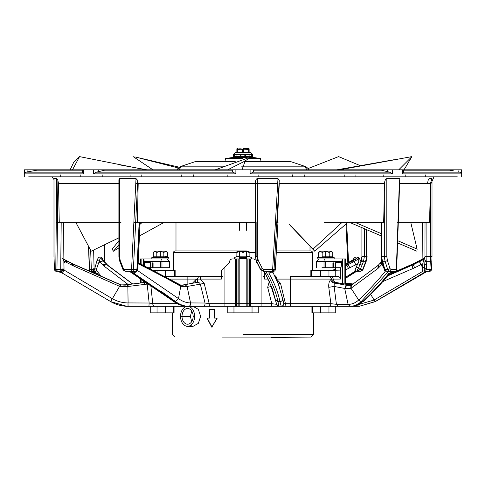<?xml version="1.0" encoding="UTF-8"?>
<svg xmlns="http://www.w3.org/2000/svg" width="486" height="486" viewBox="0 0 486 486"><rect width="100%" height="100%" fill="white"/><g stroke="black" fill="none" stroke-linecap="round" stroke-linejoin="round"><path stroke-width="0.73" d="M173.453 270.338L173.453 252.665L173.453 270.338M174.407 270.338L174.407 276.461M175.142 276.461L175.142 270.338L157.039 270.338L157.039 272.263M258.242 306.289L258.242 312.85L227.758 312.85L227.758 306.289M311.593 276.461L311.593 270.338M312.547 252.665L312.547 270.338L312.547 252.665L312.109 251.511L312.547 252.665L276.291 252.665M335.729 276.461L337.8 276.461L335.237 276.461L335.237 270.338L310.858 270.338L310.858 276.461M311.933 306.289L311.933 312.85L335.291 312.85L328.961 312.85L328.961 306.289M340.364 270.101L331.792 270.338M154.208 270.338L157.039 270.338M174.067 306.289L174.067 312.85L150.709 312.85L157.039 312.85L157.039 306.289M173.891 251.511L173.453 252.665L173.891 251.511M246.499 251.511L246.499 250.916L175.118 250.916L239.501 250.916L239.501 251.511M276.394 250.916L310.882 250.916L276.394 250.916M246.499 251.128L239.501 251.128M139.464 235.947L164.274 222.309L175.993 222.309L175.993 250.916M310.007 250.916L310.007 246.809M312.632 312.85L312.632 306.289M258.224 337.084L270.994 337.084L270.994 337.436L310.973 337.084L222.527 337.084M173.368 306.289L173.368 312.85M190.366 325.511L193.082 326.325L198.324 323.397L200.633 316.35L198.324 309.309L193.082 306.38L190.366 307.195M214.612 318.099L214.612 309.351L209.363 309.351L209.363 318.099L206.987 318.099L211.811 327.193L217.236 318.099L214.344 318.099L217.236 318.099M214.612 309.351L209.618 309.351L209.618 318.099L207.243 318.099L212.072 327.193M180.525 316.35A9.975 7.053 -90 0 0 187.578 326.325A9.975 7.053 -90 0 0 194.625 316.35A9.975 7.053 -90 0 0 187.578 306.38A9.975 7.053 -90 0 0 180.525 316.35L186.527 316.35M193.142 316.35A7.873 5.565 90 0 1 187.578 324.223A7.873 5.565 90 0 1 182.007 316.35A7.873 5.565 90 0 1 187.578 308.476A7.873 5.565 90 0 1 193.142 316.35L194.625 316.35M191.684 321.665L190.378 316.35L191.684 311.04M214.344 309.351L214.344 318.099M216.963 318.099L211.811 327.193M281.947 337.084L281.947 337.436M309.023 169.821A8.748 8.748 0 0 0 304.376 166.169L290.713 161.613L244.422 161.613M234.41 161.613L195.287 161.613L181.624 166.169A8.748 8.748 -90 0 0 176.977 169.821L181.624 166.169L223.274 166.169M178.97 169.821L181.624 166.169L195.287 161.613A8.748 8.748 90 0 1 198.057 161.164L235.595 161.164L225.978 161.164L225.504 158.582A97.528 97.528 0 0 1 232.94 157.519L246.584 157.519M250.612 157.519L253.06 157.519A97.528 97.528 0 0 1 260.496 158.582L260.022 161.164L244.901 161.164L287.943 161.164A8.748 8.748 90 0 1 290.713 161.613L304.376 166.169L241.591 166.169M93.464 169.821L235.886 169.821L235.886 173.873L93.464 173.873L93.464 169.821L82.462 169.821L83.41 169.821L83.41 173.873L24.415 173.873L24.3 169.821L82.462 169.821L66.807 169.821L70.142 169.821L73.817 162.105L79.534 156.614L145.855 169.821M118.9 237.83L91.174 251.213L75.792 222.309L67.973 222.309M72.511 169.821L79.534 156.614M349.404 222.309L381.097 235.844M397.591 242.909L416.939 251.213L417.122 249.081L410.737 222.309L418.744 222.309M354.871 222.309L381.097 233.566M397.67 240.692L417.122 249.081M360.375 165.702L338.59 156.614L308.075 168.569M136.858 157.391L178.471 168.022M133.176 156.614L152.95 169.821L146.869 169.821L120.042 164.93M118.9 247.903L113.39 251.213L112.181 249.081L118.9 240.777M215.286 169.821L251.797 156.614L244.264 161.437L227.679 169.821M245.211 160.896L242.016 169.821M142.355 222.309L140.029 224.283M118.9 244.835L113.39 251.213M290.397 225.632L314.721 251.213L313.063 249.081L342.144 222.309M289.334 224.35L313.063 249.081M398.733 169.821L411.903 156.614L339.568 169.821M411.903 156.614L404.024 169.821L440.632 169.821L402.59 169.821L461.7 169.821L461.585 173.873L461.585 169.821M348.006 222.309L314.721 251.213M234.301 155.563L234.015 156.692L233.341 155.563L233.371 156.692L234.246 156.632M233.341 155.563L233.341 154.512L252.659 154.512L252.659 155.563L251.699 155.563L251.365 156.692L249.118 156.091L249.118 155.563L248.443 156.692L245.266 156.091L245.266 155.563L244.446 156.692L240.971 156.091L240.971 155.563L240.157 156.692L237.071 156.091L236.98 155.563L236.439 156.692L234.349 156.091L234.349 155.563M252.653 156.115L252.629 156.692L251.699 155.563M233.341 154.512L235.115 152.592L250.885 152.592L252.659 154.512M248.686 152.592L248.686 149.573L249.124 149.573L249.124 148.801L249.124 149.573L243 149.852L237.314 149.573L237.891 149.159M248.686 149.573L249.124 149.573L249.124 152.592M243.437 152.592L243.437 149.573L244.015 149.159M244.744 148.923L245.558 148.813M246.056 148.801L246.566 148.813M247.38 148.923L248.109 149.159M243 148.564L248.249 148.564L243 148.564M238.62 148.923L239.434 148.813M239.944 148.801L240.442 148.813M241.256 148.923L241.985 149.159M236.876 149.573L237.314 149.573L236.876 149.573L236.876 148.801L236.876 152.592L236.876 149.573M235.576 156.48A13.973 10.072 -150 0 0 235.406 156.632A8.238 0.905 -7.8 0 1 235.801 156.541M253.06 157.519A16.621 16.621 0 0 0 251.778 156.638L252.629 156.692M248.729 156.231A8.238 0.905 7.8 0 1 250.594 156.632A13.973 10.072 -30 0 0 250.308 156.383M250.594 156.632L251.183 156.68M248.814 156.091L249.118 156.091M248.443 156.692L247.933 156.632A13.973 6.968 133.8 0 0 247.915 156.589M244.816 156.03L245.266 156.091M245.655 155.563L244.798 155.55M244.889 156.097A8.238 0.334 9.7 0 1 247.933 156.632M240.157 156.692L240.4 156.632A13.973 2.485 -52.4 0 1 240.995 156.091M236.439 156.692L237.016 156.632A13.973 6.968 133.8 0 1 237.684 156.219M236.567 156.456A8.238 1.282 4.5 0 0 237.016 156.632M234.015 156.692L234.823 156.632A13.973 10.072 150 0 1 235.254 156.389M250.831 156.091L252.659 156.091M241.184 156.553L240.266 155.563M246.056 156.729L240.552 156.729M247.301 157.349L234.726 157.349M240.916 157.075L243.407 157.075M251.274 157.349L250.843 157.349M260.496 158.582L249.093 158.582M242.86 158.582L225.504 158.582M247.641 156.577L248.31 156.243M246.499 230.273L246.499 222.309M239.501 222.309L239.501 230.273M317.182 258.965L334.155 258.965L334.155 257.568L317.182 257.568L317.182 258.965M327.145 258.965L324.192 258.965M329.204 252.526C326.847 251.365 324.49 251.365 322.133 252.526L322.133 256.827L332.74 256.827L332.74 252.526C331.561 251.365 330.383 251.365 329.204 252.526L329.204 256.827M331.409 251.699L332.74 252.526A3.499 3.499 0 0 0 329.939 251.128L321.471 251.128M330.03 256.584L329.69 256.663M319.94 251.693L318.597 252.526L318.597 256.827L317.182 257.568M329.866 251.128L321.398 251.128A3.499 3.499 0 0 0 318.597 252.526C319.776 251.365 320.954 251.365 322.133 252.526M321.398 251.128L329.939 251.128M327.43 251.827L323.907 251.827M246.931 258.965L239.069 258.965M246.499 257.568L239.501 257.568M238.365 256.578L236.876 256.827L243 256.827L243 252.526C240.959 251.365 238.918 251.365 236.876 252.526C236.876 251.365 236.876 251.365 236.876 252.526C236.876 251.365 236.876 251.365 236.876 252.526L236.876 256.827M243 256.827L249.124 256.827L249.124 252.526C247.082 251.365 245.041 251.365 243 252.526M249.124 256.827L246.499 256.505L246.499 251.827L239.501 251.827L239.501 256.505M243 251.128L238.729 251.128L243 251.128M247.198 251.128L238.802 251.128M249.124 252.526C249.124 251.365 249.124 251.365 249.124 252.526C249.124 251.365 249.124 251.365 249.124 252.526M239.501 258.266L246.499 258.266M151.845 258.965L168.818 258.965L168.818 257.568L151.845 257.568L151.845 258.965M161.808 258.965L158.855 258.965M156.796 256.827L156.796 252.526C155.617 251.365 154.439 251.365 153.26 252.526L153.26 256.827L151.845 257.568L153.26 256.827L167.403 256.827L165.635 256.499M164.529 251.128L156.061 251.128A3.499 3.499 0 0 0 153.26 252.526L153.874 251.967M155.453 251.693L156.182 251.967M163.867 256.827L163.867 252.526C165.046 251.365 166.224 251.365 167.403 252.526L167.403 256.827L168.818 257.568M156.061 251.128L164.602 251.128A3.499 3.499 0 0 1 167.403 252.526L166.789 251.967M165.21 251.693L164.481 251.967M164.602 251.128L156.134 251.128M163.867 252.526C161.51 251.365 159.153 251.365 156.796 252.526M162.087 251.827L158.576 251.827M335.705 306.289L334.854 306.289M338.08 306.289L339.605 306.289M346.864 306.289L358.079 306.289L357.994 304.382M347.873 306.289L357.963 306.289L357.884 304.382M150.709 312.85L150.709 306.289L150.296 306.289L161.382 306.289M138.109 306.289L149.864 306.289M150.271 306.289L126.652 306.265L110.674 301.606L119.617 286.321L128.031 286.473L148.844 283.897M148.066 306.289C145.186 306.289 145.186 306.289 148.066 306.289M61.193 222.309L60.726 269.639L62.809 269.615L61.163 271.273L58.217 271.273L59.037 271.905C59.171 271.553 60.464 272.075 62.925 273.466L110.747 301.648C116.245 304.746 122.016 306.295 128.061 306.289L128.006 302.93L128.037 306.289L150.296 306.289M128.158 306.289L187.14 306.289M198.598 306.289L188.744 306.289C184.328 306.295 179.942 304.728 175.58 301.606L178.514 298.611L137.538 270.532M235.127 258.965L235.127 303.665L209.205 303.665L204.169 283.277L200.335 279.086L221.416 279.086L221.416 270.338L229.659 262.464L229.659 261.59C229.817 259.998 230.686 259.123 232.278 258.965L249.379 258.965L249.379 306.289L210.098 306.289A2.624 0.887 -90 0 1 209.205 303.665L205.043 303.015C205.183 304.904 204.539 305.998 203.105 306.289L188.744 306.289C190.081 305.967 190.658 304.844 190.488 302.93C186.351 302.857 182.359 301.417 178.514 298.611L180.756 286.321L180.191 284.826L179.061 284.875L140.995 264.906M249.379 306.289L279.086 306.289L276.552 304.327L276.267 303.209M273.6 271.358L273.144 272.166L272.415 271.905C269.657 271.553 268.521 272.075 269.007 273.466C274.335 282.731 277.992 292.11 279.979 301.606L281.212 306.289L278.982 306.271L276.552 304.327L271.765 303.665A2.624 0.759 90 0 1 271.006 306.289M281.285 306.289L281.224 306.289C283.144 305.967 283.982 304.844 283.727 302.93L283.733 302.93C284 304.88 283.162 306.004 281.212 306.289L280.914 306.289M278.946 285.695L278.423 284.152L280.495 283.277L285.452 303.665A2.624 1.118 -90 0 1 284.334 306.289L351.293 306.289C355.473 306.295 359.282 304.728 362.714 301.606L363.583 301.284L364.002 300.403M351.226 306.289L337.746 306.289M337.132 305.785L336.136 306.289L334.356 306.289A2.624 2.466 -90 0 0 334.362 306.289M224.921 267.719L224.903 306.289L200.657 306.289M335.237 276.461L290.592 276.461L290.592 306.289L261.097 306.289L261.079 270.325M332.175 306.289L331.804 306.289M331.373 306.289L319.193 306.289M342.679 283.642L342.679 258.965M345.036 284.055L344.872 258.965L345.582 258.965L345.503 284.14M340.364 270.338L340.364 279.073L340.364 270.338L340.899 267.713L335.729 267.713L335.729 262.464L341.828 262.464L340.99 267.713L341.828 261.59L324.022 261.59A2.624 0.571 90 0 1 324.593 258.965L344.872 258.965L344.872 284.024M342.417 283.593L342.417 258.965L342.417 283.593M340.783 267.774L340.4 269.402M351.263 306.289L359.373 306.265L375.18 301.606L425.961 271.431A2.624 0.753 -120.5 0 1 425.578 271.297L423.379 270.981L374.092 300.014L370.733 294.425M359.373 306.265L375.259 301.551M424.685 271.297L429.654 271.297L427.686 271.297L426.963 271.905C426.83 271.553 425.536 272.075 423.075 273.466L375.326 301.606L373.995 300.069L359.257 304.351M425.323 272.312L427.771 271.431L425.578 271.297M423.075 273.466L423.294 272.998M425.76 272.294L424.813 272.105M427.783 271.273L428.494 271.297A1.75 1.725 90 0 0 428.512 271.297A1.75 0.541 -90 0 1 428.494 271.297L426.179 271.297M410.737 222.309L422.553 222.309L422.923 258.88M423.81 259.433L424.521 257.276L424.952 260.484L425.025 222.309M420.858 261.735L419.722 262.319M413.519 265.496L412.092 266.128M375.344 301.508L359.506 306.259M321.993 267.713L340.99 267.713L335.729 267.713L335.237 270.338M325.669 261.59L325.669 267.713L324.022 267.713L324.022 261.59L316.483 261.59L321.993 261.59M341.828 261.59L342.15 258.965L324.593 258.965M334.745 282.469L333.141 279.086A2.624 2.369 -90 0 0 330.772 276.461L337.8 276.461A2.624 2.564 -90 0 1 340.364 279.086L331.756 279.092L330.875 279.663C329.21 281.084 328.506 283.636 328.779 287.329L330.863 303.665A2.624 2.315 90 0 1 328.548 306.289L336.677 306.289M290.592 276.461L330.772 276.461L329.399 276.461L331.756 279.079M264.02 276.461L263.448 276.461M235.127 306.289L235.127 303.665L235.832 303.665M249.379 258.965L253.722 258.965L255.836 260.04M246.189 306.289L246.189 303.665L249.379 303.665M246.189 258.965L246.189 303.665L239.811 303.665L239.811 258.965M236.621 303.665L239.811 303.665L239.811 306.289M250.169 303.665L250.873 303.665L250.873 258.965M138.127 263.625L141.809 265.617C156.802 273.144 169.784 280.045 180.756 286.321L187.086 286.473L200.311 284.152L205.043 303.015L190.488 302.93M196.824 282.469L196.69 282.5C198.513 282.141 199.722 282.694 200.311 284.152L204.169 283.277M222.552 276.461L164.9 276.461L198.677 276.461L197.34 279.146C197.741 281.084 197.529 282.202 196.69 282.5L185.348 284.608M197.523 279.092L200.335 279.086A2.624 1.124 -90 0 1 201.459 276.461L221.981 276.461M198.677 276.461L201.459 276.461M187.14 284.249L187.14 276.461M148.181 267.713L161.978 267.713L161.978 261.59L144.172 261.59L143.85 258.965L144.172 262.464L150.271 262.464L150.271 267.713L148.181 267.713L150.271 267.713L150.678 268.971M160.331 261.59L160.331 267.713L169.517 267.713L164.007 267.713M161.407 258.965L143.583 258.965L161.407 258.965A2.624 0.565 90 0 1 161.978 261.59L169.517 261.59L166.892 258.965M140.497 263.922L140.418 258.965L141.128 258.965L140.964 264.165M140.418 258.965L140.418 263.88L140.418 258.965M141.128 264.244L141.128 258.965L143.583 258.965L143.583 265.435M95.876 272.792L97.279 273.466L98.634 275.155M92.376 272.136L93.269 272.166L92.376 272.136L91.745 271.431L95.517 271.431M90.675 250.399L91.325 269.639L93.421 269.615L92.613 271.273L91.198 271.273L92.121 271.905L95.56 272.251M95.857 272.774L96.149 270.04C95.918 268.612 95.365 268.515 94.484 269.736L96.993 260.375C98.111 257.586 99.43 256.553 100.942 257.276L102.005 257.859L103.658 261.201L103.889 260.484L104.484 256.572L104.484 244.865M92.711 272.294L93.342 272.16L94.484 269.736L93.883 269.991L93.336 272.136L92.711 272.294M93.263 272.166A0.875 0.778 90 0 0 92.613 271.273A1.75 1.549 -90 0 1 91.325 269.639L89.515 269.639L88.744 247.186M91.198 271.273L95.542 271.297M93.421 269.615L94.065 267.64L93.883 269.991M93.64 250.047L94.065 267.64M101.246 276.309L96.149 270.04L99.308 261.116L99.849 261.735L98.482 263.363L96.337 262.689M103.22 260.903L102.601 259.615L101.246 258.716L103.263 260.933L99.849 261.735L103.427 265.617L128.207 284.565M91.787 271.297L92.121 271.905M137.72 269.651L136.025 272.136L134.829 272.294L137.751 269.615L137.423 262.853L139.361 222.309L137.374 222.309L255.429 222.309L255.515 183.55C255.35 180.567 255.97 178.915 257.367 178.593L277.992 178.593L279.231 180.403L277.366 222.339L279.262 183.55L384.499 183.55C384.748 180.567 385.513 178.915 386.807 178.593L399.474 178.593L399.765 179.091L396.673 269.609A1.75 1.75 0 0 1 394.93 271.297A1.75 1.415 -90 0 0 396.345 269.548L399.389 181.023M137.666 269.135L137.836 269.639A1.75 1.75 0 0 1 136.718 271.182L133.486 271.273L133.717 271.905C131.858 271.553 131.973 272.075 134.057 273.466L136.305 271.237M139.166 222.309L136.9 269.639L133.389 269.639L135.667 222.375L137.374 222.375M137.751 269.615L136.9 269.639A1.75 0.814 -90 0 1 136.226 271.273A0.875 0.407 90 0 0 135.886 272.166L134.191 272.136L132.951 271.431L128.353 271.297M255.49 221.458L255.253 222.084M209.314 222.309L255.429 222.309M257.78 260.484L256.869 256.572L256.869 222.309L257.367 222.309M381.516 222.309L381.692 256.572L384.329 256.572L385.052 261.268L382.415 261.268L381.692 256.572L381.097 256.572L381.516 256.572L381.516 222.309M346.694 223.439L348.547 262.233M352.581 260.375C354.075 257.586 355.764 256.553 357.653 257.276L358.96 257.859L360.94 261.201L361.906 256.572L361.906 227.642M103.263 260.933L107.151 264.67L102.303 259.366L102.005 257.859M100.942 257.276L101.246 258.716C100.335 258.467 99.685 259.269 99.308 261.116L96.993 260.375M102.71 264.925L106.142 264.032L132.714 284.006L108.408 265.994M107.418 264.913L107.758 265.459M103.427 265.617L106.762 264.621L132.544 284.024M119.507 200.961L118.9 179.674L119.507 178.593L136.013 178.593L137.72 180.403L138.194 183.55L137.374 222.339L138.194 183.55M53.995 178.623L56.704 178.593L57.877 180.403L58.514 183.55L59.256 222.339L58.514 183.55L119.198 183.55M28.735 176.819L457.265 176.819M101.124 169.821L402.59 169.821L402.59 173.873L403.538 172.323L403.538 169.821M38.971 169.821L25.916 172.159L27.915 171.746L27.915 169.821M60.659 169.821L51.644 169.821M384.876 169.821L250.114 169.821L250.114 173.873L252.872 172.159L389.517 172.159L392.536 173.873L250.114 173.873M66.807 169.821L58.982 169.821M93.464 173.873L96.483 172.159L106.155 169.821M232.502 171.746L232.502 169.821L232.502 171.746L232.502 169.821L232.502 171.746L235.886 173.873M447.029 169.821L453.317 170.756M459.124 171.965L460.078 172.159L461.585 173.873L402.59 173.873M458.085 169.821L458.085 171.746L460.084 172.159L403.538 172.159M402.511 169.821L402.511 171.746L403.483 172.159M379.845 169.821L389.517 172.159M253.498 169.821L253.498 171.746L253.498 169.821L253.498 171.746L252.872 172.159M24.415 169.821L24.415 173.873L25.916 172.159L82.517 172.159L83.489 171.746L83.489 169.821M83.41 173.873L82.462 172.323L82.462 169.821M397.226 222.309L429.928 222.309L429.515 222.309L430.596 183.55C431.106 180.567 431.58 178.915 432.005 178.593L429.296 178.593L428.123 180.403L427.486 183.55M136.013 178.593L133.863 222.284L135.667 222.375L137.72 180.403M123.985 269.365L123.286 269.365L125.686 271.297A1.75 1.094 -90 0 1 124.592 269.548L123.359 268.582L120.218 260.484L119.507 256.572L118.9 256.572L119.331 256.572L120.176 261.268L120.522 261.268M133.863 222.284L131.572 269.548L133.389 269.639A1.75 0.79 90 0 1 132.599 271.297A1.75 1.027 -90 0 1 131.572 269.548L124.592 269.548M59.256 222.309L119.902 222.309M121.008 222.309L112.248 222.309M136.481 269.639L136.76 270.04L136.621 269.639M134.829 272.294L134.191 272.136L134.829 272.294M133.486 271.273L129.391 271.297M123.359 268.582A1.75 0.492 158.8 0 0 122.83 269.214C123.553 270.459 124.501 271.158 125.686 271.297L133.31 271.297M133.03 271.297L133.717 271.905M130.953 271.297L134.349 273.387M160.927 291.157L173.308 299.947M173.344 300.949L174.164 301.551C161.716 292.256 146.906 282.22 129.738 271.431M138.133 263.448L139.02 264.117M134.057 273.466L175.58 301.606L174.243 301.606L173.417 301.004M174.164 301.551L174.243 301.606C178.623 304.722 182.967 306.283 187.268 306.289L186.831 306.192M173.362 300.069L175.798 301.636M140.478 264.925L140.193 263.758L139.196 264.032M141.809 265.617L141.39 264.372L140.509 264.536M187.165 286.461L184.923 284.632L187.086 286.473L190.548 302.93C190.737 304.88 190.16 305.998 188.817 306.289M175.64 301.648C179.984 304.746 184.352 306.295 188.744 306.289L187.268 306.289C182.529 306.21 178.004 304.601 173.684 301.448L129.361 271.297M185.245 284.626L184.716 284.717M197.043 282.415L184.959 284.632M195.7 282.676L195.852 279.663L192.383 283.302M197.34 279.146L195.852 279.663M197.48 279.086L169.717 279.086L197.48 279.086M155.131 306.289A2.624 2.375 -90 0 1 152.756 303.665L150.781 285.215M62.633 258.649L73.945 264.323L120.643 284.747C124.094 285.294 126.488 285.246 127.824 284.614L128.091 302.93L149.141 303.015L147.209 284.152L145.63 282.372L127.964 284.602M145.873 282.372L146.322 282.202M143.583 282.621L143.583 280.379M144.172 262.464L144.7 265.988M143.321 258.965L143.321 265.313M143.321 280.209L143.321 282.658M128.006 303.519L128.006 304.382M110.747 301.648C116.099 304.71 121.871 306.253 128.061 306.289L126.652 306.265M128.006 302.93C122.338 302.857 117.071 301.417 112.217 298.611L64.037 270.04C62.846 271.881 62.475 273.023 62.925 273.466L110.735 301.606M58.387 271.431L59.553 272.136L61.394 272.166L59.553 272.136M63.101 259.147L63.945 261.116L65.142 261.735L63.97 263.363L64.037 270.04L62.955 268.873M61.376 272.014L60.24 272.294M62.809 269.615L63.028 267.64L63.095 269.991L61.528 272.136L61.163 271.273A1.75 0.522 90 0 1 60.726 269.639L55.781 269.548A1.75 1.725 -90 0 0 57.506 271.297L58.217 271.273M63.478 222.309L63.016 267.798L63.447 222.309M63.095 269.991L62.888 269.293M65.142 261.735L72.742 265.611L119.617 286.321L120.571 284.875L74.091 264.615L66.722 260.933L65.142 261.735M177.238 303.665L152.756 303.665L149.141 303.015L148.935 306.289M180.822 286.357L180.257 284.863C181.794 285.416 183.35 285.343 184.923 284.632L180.628 285.349M119.696 286.357L120.662 284.911L127.994 284.717L128.14 286.461L127.976 285.246M144.682 283.01L143.473 284.614M127.411 285.325L127.624 286.527M62.785 271.079L63.247 271.34M111.446 299.747L111.908 300.014M54.074 260.63A1.75 0.778 -2.3 0 1 54.061 260.563A1.75 0.778 -2.3 0 1 54.068 260.484L54.608 269.548A1.75 1.737 -90 0 0 56.346 271.297L57.506 271.297A1.75 0.541 90 0 1 56.965 269.639L57.427 222.375L59.256 222.375M58.314 271.297L59.037 271.905M56.704 178.593L55.781 269.548L54.608 269.548M56.236 222.284L57.427 222.375L57.877 180.403M54.068 260.484L53.995 178.593M63.97 263.363L63.945 261.116M66.533 260.63L66.722 260.933M63.101 259.099L66.187 260.666M71.296 264.919L72.809 264.026L72.651 263.722M63.575 260.059L63.095 259.816M72.742 265.611L74.091 264.615L73.939 264.329M120.042 285.258L119.732 286.369M118.955 288.283L118.535 288.113M73.902 266.128L73.987 265.313M66.278 262.319L66.345 261.474M273.885 271.267L263.473 271.297L263.934 269.548L262.367 268.582L260.624 269.365A938.357 55.811 -116.6 0 0 256.596 261.268L255.253 256.572L256.596 261.268L258.297 260.484L257.367 256.572L255.49 256.572L255.49 191.344M277.968 222.309L275.228 269.639L274.025 269.639L273.97 269.991M258.285 260.472L258.133 261.201M272.561 272.136L273.144 272.166L272.78 272.294L272.676 271.267M274.061 269.025L274.347 269.615L275.307 269.651L278.053 222.309M365.934 222.309L365.217 222.309M324.539 222.309L383.679 222.309L384.499 183.55M391.74 271.297L393.289 272.294L392.731 272.166L393.289 272.294L394.802 271.273L386.601 271.297L384.9 269.365L382.646 261.984L382.014 261.741L381.783 261.025L382.111 260.484L381.516 256.572M392.19 271.297L392.664 272.136M424.952 260.484L426.805 261.268L426.89 256.572L430.377 256.572L430.292 261.268A1.75 0.778 2.3 0 0 431.939 260.563A1.75 0.778 2.3 0 0 431.933 260.484L432.005 179.553M424.545 268.77L426.295 269.365L426.514 265.083L424.758 264.499L424.175 269.912L425.608 271.297L426.295 269.365L429.928 269.365L429.654 271.297A1.75 1.737 90 0 0 431.392 269.548L431.562 268.582A1.75 0.778 -177.1 0 1 431.568 268.673A1.75 0.778 -177.1 0 1 429.928 269.365A938.357 837.433 -7.6 0 0 430.292 261.268L426.805 261.268L426.775 261.984L424.928 261.201L424.758 264.499L422.826 263.71L423.774 259.366L423.646 258.716L422.948 259.074M424.691 257.859L423.774 259.366L413.41 264.663L387.591 275.957M424.521 257.276L423.646 258.716L413.191 264.02L414.57 267.792L422.826 263.71L422.158 270.307L423.379 270.981M419.813 260.666L419.278 260.933M413.683 263.77L411.909 264.615L412.013 265.313L413.009 268.509L414.57 267.792M412.365 264.414L388.472 274.888M345.582 283.125L353.134 284.097M352.508 284.523L345.582 283.593M382.822 281.552L413.009 268.509M424.175 269.912L422.158 270.307M364.36 228.693L364.36 256.572L366.669 256.572L365.824 261.268L363.522 261.268L364.36 256.572L361.906 256.572M345.582 278.186L356.256 271.297L357.647 271.297L360.314 269.365L363.249 261.984L360.94 261.201L358.382 268.77L357.295 269.912L357.647 271.297L360.314 271.297L355.047 271.297M357.295 269.912L354.883 270.307L357.751 263.716C359.087 261.802 359.154 260.35 357.963 259.366L356.712 258.716L346.822 264.02L348.14 264.663L354.027 261.474L355.807 264.712L357.751 263.716L361.979 265.083M354.027 261.474L357.963 259.366L358.96 257.859M357.653 257.276L356.712 258.716L354.731 259.002M352.557 260.933L351.639 260.642L354.695 259.032L352.696 260.861M353.48 272.257L351.651 273.387M365.478 261.268L365.782 260.484M351.633 260.648L351.36 261.565M358.382 268.77L360.314 269.365L362.714 269.365L360.314 271.297C361.499 271.158 362.447 270.459 363.163 269.214A1.75 0.492 -158.8 0 1 362.714 269.365A938.357 552.691 123.6 0 0 365.824 261.268A1.75 0.504 20.9 0 0 366.286 261.11A1.75 0.504 20.9 0 0 366.037 260.672M345.582 269.912L355.807 264.712L356.244 267.13L360.636 268.545M354.883 270.307L355.57 270.981L345.582 277.239M349.95 267.786L348.14 264.663L346.846 265.307L348.529 268.509M345.582 264.578L346.846 265.307L345.582 265.909M345.631 264.609L346.822 264.02L345.582 263.88M345.582 264.068L351.639 260.642M356.256 271.297L355.57 270.981M356.262 271.431L356.609 271.297M431.562 268.582L431.933 260.484M396.339 269.639L399.522 180.403M382.452 261.972L384.93 269.912L386.601 271.297L389.651 271.297A1.75 1.367 -90 0 0 391.017 269.548L390.027 268.582L387.415 260.484L386.807 256.572L386.807 178.593M277.992 178.593L272.64 269.548L274.025 269.639L276.777 222.375L277.36 222.375M275.416 222.284L276.777 222.375L279.231 180.403M262.367 268.582L258.297 260.484M260.557 269.226L263.746 271.297L260.387 269.365L256.359 261.268L255.49 256.572M272.646 269.444L272.95 269.736M271.789 271.297L269.007 273.466M272.901 271.273L272.415 271.905L272.136 271.431L264.906 271.297M263.746 271.297L272.367 271.297L272.64 269.548L263.934 269.548M274.025 269.639A1.75 1.665 90 0 1 272.367 271.297L272.61 271.297M272.166 271.297L272.415 271.905M264.372 271.297L272.269 288.477L275.507 300.014L277.931 301.551C276.048 292.256 271.996 282.22 265.781 271.431L265.702 271.297M263.339 271.279L260.381 269.359L260.15 268.412M278.308 283.988L282.639 298.805L278.308 283.988L272.877 272.136M275.173 275.775L276.461 279.493M279.985 301.648C281.953 301.326 282.816 300.312 282.585 298.611L283.806 302.942M277.931 301.551L279.979 301.606L281.212 306.289L279.158 306.289M279.086 306.289L277.943 301.606L275.519 300.069L276.303 303.349M271.717 288.259L276.734 304.382M275.416 299.74L275.538 300.16M271.662 288.046L272.233 288.508L271.771 288.471L275.519 300.069M270.581 284.018L271.723 288.283L270.593 284.037M282.925 300.184L283.429 302.201M283.733 302.93L283.186 303.015L283.733 302.93M381.261 262.063L378.181 265.313L351.147 285.434L346.621 285.325L334.222 283.01L334.131 286.442L336.403 304.327L338.104 306.289L349.932 306.289L348.091 304.382L336.403 304.327L330.863 303.665L285.452 303.665L283.879 303.307M331.731 279.086L276.57 279.086L331.731 279.086M280.495 283.277L276.57 279.086A2.624 0.881 -90 0 0 275.69 276.461M278.423 284.152L278.089 283.417M264.584 271.698L264.584 279.086L268.43 279.086L264.584 279.086M269.372 281.163L267.683 287.329L271.765 303.665L250.873 303.665L250.873 306.289L250.169 306.289L250.873 306.289M256.31 261.176L256.341 262.464L257.556 263.685M271.261 286.491L267.683 287.329M335.389 282.56L335.036 282.5C333.214 282.202 332.09 281.084 331.659 279.146M330.875 279.663C331.312 281.576 332.43 282.694 334.222 283.01L335.036 282.5L348.189 284.626L349.057 285.148M349.155 285.173L348.304 284.65L346.226 285.246L344.702 288.435L334.131 286.442L328.779 287.329M344.702 288.435L348.091 304.382M349.932 306.289L348.164 304.382C352.058 304.333 355.539 302.893 358.619 300.069L361.171 301.606L362.714 301.606C372.805 292.11 381.474 282.731 388.721 273.466L393.879 271.905L394.255 271.431L387.597 271.297M350.011 306.289C354.039 306.283 357.757 304.722 361.171 301.606L358.619 300.069M361.232 301.551L388.581 271.297M390.446 271.297L390.155 272.78M390.137 272.804L388.721 273.466M396.485 269.639L396.485 269.639A1.75 1.561 -90 0 1 394.93 271.297L394.565 271.297M386.838 271.297L386.601 271.297C385.04 270.732 384.262 270.003 384.262 269.104L384.365 268.77L384.9 269.365L387.64 269.365L389.651 271.297L394.93 271.297M394.213 271.297L393.879 271.905M385.526 270.981C377.968 280.489 369.02 290.16 358.68 300.014L351.026 288.283L377.901 268.509L382.561 263.716L384.487 270.307L385.526 270.981M384.93 269.912L384.487 270.307M382.537 262.489L382.689 261.268M362.665 301.648C359.239 304.746 355.448 306.295 351.293 306.289L349.859 306.289M346.621 285.325L345.024 288.508L351.026 288.283L351.414 285.258L347.454 284.735M378.387 265.18L350.892 285.586L350.746 288.471M381.796 261.468L381.474 261.76L381.625 264.712L383.6 267.13M381.018 262.798L379.864 264.02M378.855 264.663L378.041 265.417L377.901 268.509M426.337 268.545L422.498 267.13L420.791 264.712L419.655 261.468M181.248 174.845L181.248 176.819M141.195 176.819L141.195 174.845M227.855 174.845L227.855 176.819M193.616 176.819L193.616 174.845M130.102 174.845L130.102 176.819M102.2 176.819L102.2 174.845M80.785 174.845L80.785 176.819M60.258 176.819L60.258 174.845M425.742 174.845L425.742 176.819M405.215 176.819L405.215 174.845M292.384 174.845L292.384 176.819M258.145 176.819L258.145 174.845M344.805 174.845L344.805 176.819M304.752 176.819L304.752 174.845M383.8 174.845L383.8 176.819M355.898 176.819L355.898 174.845M104.982 262.792L104.204 261.468M273.144 272.166L273.138 272.136A0.875 0.832 90 0 1 273.837 271.273A1.75 1.671 -90 0 0 275.228 269.639M236.876 252.665L173.453 252.665M233.96 312.85L233.96 306.289M255.253 252.665L249.124 252.665M328.961 270.338L328.961 276.461M252.04 306.289L252.04 312.85M165.726 276.461L165.726 270.338M165.841 270.338L165.841 276.461M320.396 270.338L320.396 276.461M320.286 276.461L320.286 270.338M243 334.459L243 312.85L243 334.459L313.598 334.459L243 334.459M320.274 306.289L320.274 312.85M320.159 312.85L320.159 306.289M165.726 312.85L165.726 306.289M165.841 306.289L165.841 312.85M182.007 316.35L190.378 316.35M242.563 152.592L242.563 149.573M237.314 149.573L237.314 152.592M250.29 156.79L235.71 156.79M325.669 256.499L325.669 251.827M243 257.568L243 258.965M160.331 251.827L160.331 256.499M345.582 284.152L345.582 258.965M373.995 300.069L375.277 301.551M357.842 306.289L357.903 304.983M340.759 267.713L335.729 267.713M335.091 267.713L335.091 262.817M333.335 262.817L333.335 267.713M333.068 267.713L333.068 262.817M235.832 306.289L235.832 258.965M236.621 306.289L236.621 258.965M250.169 258.965L250.169 306.289M247.994 306.289L247.994 258.965M247.143 306.289L247.143 258.965M238.857 258.965L238.857 306.289M238.006 306.289L238.006 258.965M89.515 269.639A1.75 1.561 90 0 0 91.07 271.297A1.75 1.75 0 0 1 89.327 269.609L88.543 246.852M243 219.611L243 183.429L277.706 183.429M119.198 183.429L119.507 183.429M135.77 183.429L243 183.429M255.253 222.309L255.253 256.572L255.253 222.309M279.055 183.429L384.505 183.429M399.613 183.429L426.641 183.429M104.308 244.944L104.308 256.572M104.484 256.572L104.903 256.572L104.484 256.572M103.889 260.484L104.028 261.195M59.365 183.55L57.84 183.55M243 176.819L243 169.821M24.415 173.873L32.684 173.873M232.502 170.191L103.627 170.191M98.336 169.821L98.336 171.746M96.483 172.159L233.128 172.159M392.536 169.821L392.536 173.873M450.601 170.191L403.538 170.191M387.664 171.746L387.664 169.821M382.373 170.191L253.498 170.191M82.462 170.191L35.399 170.191M399.091 183.55L430.596 183.55M243 183.55L255.515 183.55M119.507 178.593L119.507 256.572L119.331 191.344M118.9 179.674L118.9 256.572L119.714 261.11L122.837 269.214A1.75 0.492 158.8 0 0 123.286 269.365A938.357 552.691 -123.6 0 1 120.176 261.268A1.75 0.504 -20.9 0 1 119.714 261.11A1.75 0.504 -20.9 0 1 120.218 260.484M178.447 298.562L175.58 301.606M180.257 284.863L138.176 262.659M141.128 278.77L141.128 282.937M140.497 283.016L140.497 278.357M140.418 283.028L140.418 278.308L140.418 283.028M140.964 282.955L140.964 278.66M112.132 298.562L110.674 301.606M186.934 306.204L198.932 306.289M72.481 265.496L72.59 264.663M164.007 261.59L169.517 261.59L169.517 267.713M257.367 256.572L257.367 178.593M256.535 261.146L256.887 261.857M386.807 256.572L384.329 256.572L384.329 191.344M392.737 272.136A0.875 0.778 -90 0 1 392.81 271.771M426.89 222.309L426.89 256.572L425.025 256.572M429.654 271.297C431.337 270.52 431.975 269.639 431.568 268.673L432.011 256.572L430.377 256.572L430.377 206.222M426.514 265.083L426.775 261.984M366.669 256.572L367.1 256.572L366.669 256.572L366.669 229.678M361.213 260.484L363.522 261.268L363.249 261.984M366.493 256.572L366.493 229.599M361.408 269.548L360.241 269.548M362.933 268.801A1.75 0.492 -158.8 0 1 363.17 269.214L366.286 261.11L367.1 256.572M391.017 269.548L396.345 269.548M259.974 268.545L258.43 264.955M282.573 298.562C282.809 300.257 281.941 301.271 279.979 301.606M384.645 268.545L384.116 267.956L384.037 268.278M390.027 268.582A1.75 0.608 162.5 0 1 387.64 269.365A938.357 631.618 -127.2 0 0 385.052 261.268A1.75 0.595 -17.9 0 0 387.415 260.484M382.646 261.984L382.415 261.268L381.783 261.025L381.097 256.572L381.097 222.309M384.262 269.104L382.014 261.741L382.269 261.261M383.551 265.083L383.029 264.499L382.944 264.821M364.057 300.348L363.643 301.229M363.631 301.241L362.714 301.606M381.978 261.195L378.588 264.9L378.685 267.792M150.909 262.817L150.909 267.713M152.932 262.817L152.932 267.713M152.665 267.713L152.665 262.817M165.495 270.338L165.495 276.461M173.891 251.42L175.118 250.916M312.109 251.42L310.882 250.916M335.291 312.85L335.291 306.289M320.632 270.338L320.632 276.461M313.598 312.85L313.598 334.459L310.973 337.084M172.402 312.85L172.402 334.459L175.027 337.084M320.505 312.85L320.505 306.289M165.495 312.85L165.495 306.289M193.082 326.325L187.578 326.325M193.082 306.38L187.578 306.38M272.087 337.436L272.087 337.084M280.969 337.436L280.969 337.084M273.065 337.436L273.065 337.084M280.987 337.436L280.987 337.084M307.031 169.821L304.376 166.169L290.695 161.607M195.287 161.613L181.624 166.169M134.829 156.887L179.437 167.251M291.406 226.865L289.34 224.35M393.836 159.76L336.968 169.821M249.124 148.801L248.249 148.564M236.876 148.801L237.751 148.564M250.047 156.729L248.929 156.729M234.143 156.68A16.621 16.621 0 0 0 232.94 157.519M334.155 257.568L334.155 258.965L334.155 257.568L332.74 256.827M322.169 256.821L322.169 251.827M329.168 256.821L329.168 251.827M249.124 256.499L251.487 257.568L251.487 258.965M236.876 256.499L234.513 257.568L234.513 258.965M236.876 251.657L238.729 251.128M249.124 251.657L247.271 251.128M163.831 256.821L163.831 251.827M156.832 256.821L156.832 251.827M340.935 306.289L339.362 306.289M336.282 306.289L335.875 306.289M375.338 301.599L425.936 272.069L424.958 272.014M422.893 258.892L422.522 222.309M375.253 301.648L359.476 306.259M332.922 267.713L332.922 262.817M156.656 258.965L143.88 258.965M145.897 306.289L145.247 306.289M97.249 274.547L95.851 272.816L93.136 272.251M137.836 269.633L140.12 222.309M347.824 262.665L345.965 224.058M104.217 261.025L104.903 256.572L104.903 244.658M103.105 260.836L102.601 259.609L107.424 264.906M53.989 179.541L51.972 176.819M24.3 176.819L24.3 169.821M461.7 176.819L461.7 169.821M429.928 222.309L431.015 183.55L434.028 176.819M135.564 271.273L133.899 272.099L134.434 272.215M127.824 284.614L146.298 282.184M150.022 306.289L150.508 306.283M62.828 273.436L60.064 272.069L61.37 271.899M197.492 306.289L198.719 306.289M56.346 271.297C54.663 270.52 54.025 269.639 54.432 268.673L53.989 256.572L53.989 178.599M272.81 272.3L270.872 272.148L271.656 271.297M273.63 271.273L273.861 271.273A1.75 1.75 0 0 0 275.307 269.651M392.864 272.251L390.149 272.816C382.701 282.196 373.868 291.673 363.643 301.253L354.118 306.065L351.293 306.289M388.751 274.547L412.055 264.323L423.367 258.649L424.09 257.914L423.828 259.5M345.582 283.028L353.279 284M353.091 260.97L352.575 262.246M335.322 268.971L332.655 270.338M345.582 278.308L356.645 271.297M432.011 256.572L432.011 179.541M258.248 265.083L256.711 261.984M264.232 271.091L272.263 288.471M264.518 271.297L263.473 271.297M278.29 283.945L275.161 275.738M283.806 302.948C283.32 307.614 280.805 305.943 280.653 306.289M278.843 285.118L279.183 286.375M278.417 284.14L278.156 283.502M276.309 303.361C276.285 304.679 277.172 305.645 278.964 306.277M278.162 283.502L278.836 285.106M334.477 282.852L334.125 281.765L335.225 282.348L348.298 284.638M386.4 271.273L386.704 271.297M385.027 270.04L384.584 268.545M383.503 265.083L382.84 261.268M351.882 285.069L348.292 284.638M153.078 267.713L153.078 262.817M316.483 267.713L316.483 261.59L319.108 258.965"/></g></svg>
